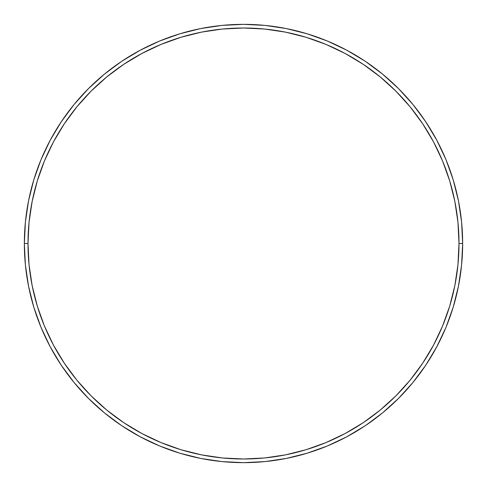 <?xml version="1.0" encoding="UTF-8"?>
<svg xmlns="http://www.w3.org/2000/svg" width="487" height="487" viewBox="0 0 487 487"><rect width="100%" height="100%" fill="white"/><g stroke="black" fill="none" stroke-linecap="round" stroke-linejoin="round"><path stroke-width="0.73" d="M24.35 243.5L28.003 243.5A215.498 215.498 0 0 1 243.5 28.003A215.498 215.498 0 0 1 458.998 243.5L462.65 243.5A219.15 219.15 0 0 0 243.5 24.35A219.15 219.15 0 0 0 24.35 243.5A219.15 219.15 0 0 1 243.5 24.35A219.15 219.15 0 0 1 462.65 243.5A219.15 219.15 0 0 1 243.5 462.65A219.15 219.15 0 0 1 24.35 243.5L25.403 222.017L28.563 200.747L33.786 179.886L41.03 159.633L50.228 140.195L61.283 121.744L74.097 104.474L88.537 88.537L104.474 74.097L121.744 61.283L140.195 50.228L159.633 41.03L179.886 33.786L200.747 28.563L222.017 25.403L243.5 24.35L264.983 25.403L286.253 28.563L307.114 33.786L327.367 41.03L346.805 50.228L365.256 61.283L382.526 74.097L398.463 88.537L412.903 104.474L425.717 121.744L436.772 140.195L445.97 159.633L453.214 179.886L458.437 200.747L461.597 222.017L462.65 243.5L461.597 264.983L458.437 286.253L453.214 307.114L445.97 327.367L436.772 346.805L425.717 365.256L412.903 382.526L398.463 398.463L382.526 412.903L365.256 425.717L346.805 436.772L327.367 445.97L307.114 453.214L286.253 458.437L264.983 461.597L243.5 462.65L222.017 461.597L200.747 458.437L179.886 453.214L159.633 445.97L140.195 436.772L121.744 425.717L104.474 412.903L88.537 398.463L74.097 382.526L61.283 365.256L50.228 346.805L41.03 327.367L33.786 307.114L28.563 286.253L25.403 264.983L24.35 243.5A219.15 219.15 0 0 0 243.5 462.65A219.15 219.15 0 0 0 462.65 243.5L458.998 243.5L457.963 222.376L454.858 201.46L449.72 180.945L442.592 161.033L433.552 141.918L422.679 123.777L410.084 106.787L395.882 91.118L380.213 76.916L363.223 64.321L345.082 53.448L325.967 44.408L306.055 37.28L285.54 32.142L264.624 29.037L243.5 28.003L222.376 29.037L201.46 32.142L180.945 37.28L161.033 44.408L141.918 53.448L123.777 64.321L106.787 76.916L91.118 91.118L76.916 106.787L64.321 123.777L53.448 141.918L44.408 161.033L37.28 180.945L32.142 201.46L29.037 222.376L28.003 243.5L29.037 264.624L32.142 285.54L37.28 306.055L44.408 325.967L53.448 345.082L64.321 363.223L76.916 380.213L91.118 395.882L106.787 410.084L123.777 422.679L141.918 433.552L161.033 442.592L180.945 449.72L201.46 454.858L222.376 457.963L243.5 458.998L264.624 457.963L285.54 454.858L306.055 449.72L325.967 442.592L345.082 433.552L363.223 422.679L380.213 410.084L395.882 395.882L410.084 380.213L422.679 363.223L433.552 345.082L442.592 325.967L449.72 306.055L454.858 285.54L457.963 264.624L458.998 243.5A215.498 215.498 0 0 1 243.5 458.998A215.498 215.498 0 0 1 28.003 243.5L24.35 243.5"/></g></svg>
